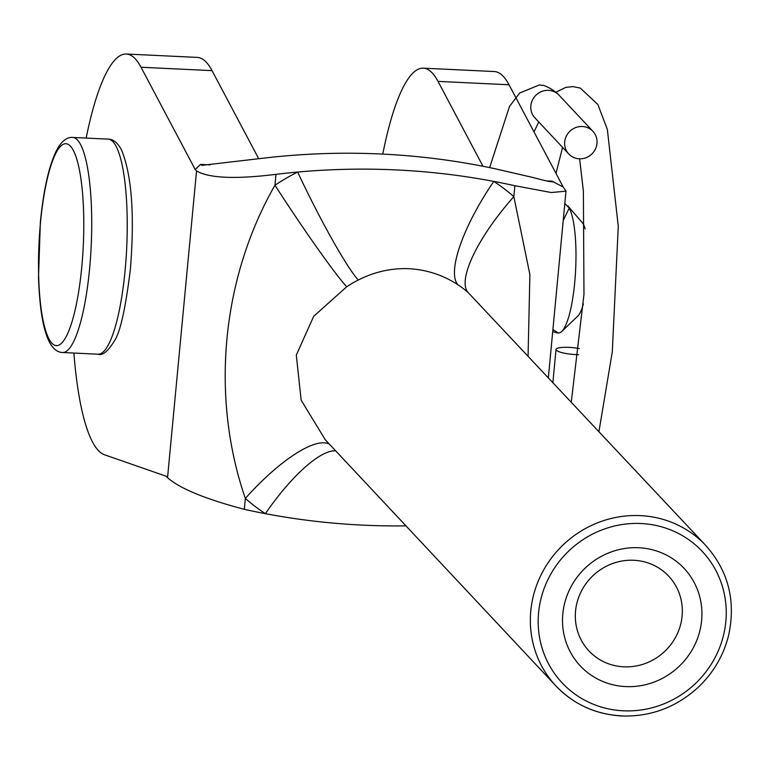 <?xml version="1.0" encoding="UTF-8"?>
<svg xmlns="http://www.w3.org/2000/svg" width="770" height="770" viewBox="0 0 770 770"><rect width="100%" height="100%" fill="white"/><g stroke="black" fill="none" stroke-linecap="round" stroke-linejoin="round"><path stroke-width="1.16" d="M638.782 547.74A71.215 67.962 -43.1 0 1 701.624 620.466A71.215 67.962 -43.1 0 1 625.654 686.59A71.215 67.962 -43.1 0 1 562.812 613.863A71.215 67.962 -43.1 0 1 638.782 547.74M623.796 666.83A54.66 52.158 136.9 0 0 676.589 635.346A54.66 52.158 136.9 0 0 668.716 576.181A54.66 52.158 136.9 0 0 633.864 560.271A54.66 52.158 136.9 0 0 581.071 591.745A54.66 52.158 136.9 0 0 588.944 650.919A54.66 52.158 136.9 0 0 623.796 666.83M329.406 444.155A99.378 29.587 -48.9 0 0 245.341 498.45C210.345 396.82 221.452 278.769 274.948 185.243A202.067 192.818 -43.1 0 1 297.653 172.056A729.922 696.513 136.9 0 1 493.811 181.402A202.067 192.818 -43.1 0 1 513.84 196.62L514.87 185.724A729.922 696.513 136.9 0 0 493.811 181.402A99.378 28.962 -56.7 0 0 457.958 284.784C443.135 275.083 426.801 269.712 408.957 268.682C391.333 268.018 374.441 271.81 358.271 280.039A102.689 97.992 136.9 0 0 346.731 286.748L313.698 316.297L296.296 355.124L301.157 400.198L325.296 439.776M514.87 185.724L551.262 192.529L565.979 191.172L563.197 187.004L509.037 84.767A200.864 44.073 -87.3 0 0 494.33 71.543L423.317 68.164A200.864 44.073 -87.3 0 0 382.767 154.096M482.983 166.281L438.014 81.379A200.864 44.073 -87.3 0 0 423.317 68.164M335.672 450.845A99.378 28.962 -56.7 0 0 265.371 513.667A202.067 192.818 -43.1 0 1 245.341 498.45L244.311 509.336A729.922 696.513 136.9 0 0 265.371 513.667A729.922 696.513 136.9 0 0 362.805 525.13A729.922 696.513 136.9 0 0 405.963 525.871M358.271 280.039A99.378 8.855 -116.6 0 1 297.653 172.056A729.922 696.513 136.9 0 0 275.978 174.347L274.948 185.243A99.378 5.092 -123.7 0 0 346.731 286.748M244.311 509.336C205.349 499.047 179.756 488.498 167.542 477.698L196.542 170.94L195.185 169.487L200.547 164.414L210.085 164.867M258.71 158.726L212.039 70.628A200.864 44.073 -87.3 0 0 197.341 57.404L126.328 54.025A200.864 44.073 -87.3 0 0 86.153 138.071M195.185 169.487L141.026 67.25A200.864 44.073 -87.3 0 0 126.328 54.025M73.872 353.045A200.864 44.073 -87.3 0 0 104.393 454.733L166.185 476.245L167.542 477.698M546.546 180.883L552.042 181.142C553.505 183.452 536.151 178.062 527.729 176.292L495.1 168.755A729.922 696.513 136.9 0 0 266.102 157.86L202.087 165.319L200.547 164.414M552.437 181.99L552.042 181.142L563.197 187.004M196.542 170.94C208.997 178.216 235.476 179.352 275.978 174.347M621.4 715.821A102.689 97.992 -43.1 0 1 555.93 685.926A102.689 97.992 -43.1 0 1 541.137 574.757A102.689 97.992 -43.1 0 1 640.322 515.621A102.689 97.992 -43.1 0 1 705.801 545.506L468.131 292.523A99.378 29.587 -48.9 0 1 513.84 196.62L529.895 274.572L528.076 355.827M552.899 329.56L558.443 333.006A64.593 14.178 -87.3 0 0 561.705 331.504A64.593 14.178 -87.3 0 0 574.718 282.58A64.593 14.178 -87.3 0 0 569.242 208.083L565.575 204.166A64.593 14.178 -87.3 0 0 564.776 203.973M567.798 205.888L582.245 222.617A48.029 10.539 92.7 0 1 585.21 228.959M569.242 208.083L563.207 220.557M564.766 204.021L565.575 204.166M583.381 303.89A48.029 10.539 92.7 0 1 577.798 316.104L561.705 331.504M579.319 158.793A16.565 15.804 136.9 0 0 595.316 149.255A16.565 15.804 136.9 0 0 592.929 131.323A16.565 15.804 136.9 0 0 582.37 126.501A16.565 15.804 136.9 0 0 566.374 136.04A16.565 15.804 136.9 0 0 568.76 153.971A16.565 15.804 136.9 0 0 579.319 158.793M592.929 131.323L559.068 95.182A16.565 15.804 136.9 0 0 557.99 94.142A16.565 15.804 136.9 0 0 548.51 90.359A16.565 15.804 136.9 0 0 532.513 99.898A16.565 15.804 136.9 0 0 534.89 117.829L568.76 153.971M578.597 354.681A16.565 3.369 -174.6 0 1 575.893 354.604A16.565 3.369 -174.6 0 1 556.017 349.426A16.565 3.369 -174.6 0 1 569.126 347.376A16.565 3.369 -174.6 0 1 579.329 348.531M641.073 523.523A96.067 91.668 136.9 0 0 538.596 612.708A96.067 91.668 136.9 0 0 623.363 710.806A96.067 91.668 136.9 0 0 725.831 621.621A96.067 91.668 136.9 0 0 641.073 523.523M509.037 84.767L438.014 81.379M141.026 67.25L212.039 70.628M468.131 292.523A102.689 97.992 136.9 0 0 457.958 284.784M125.125 270.154A107.656 23.62 -87.3 0 0 108.233 139.129C113.334 139.178 117.8 142.864 121.621 150.189C131.805 175.358 134.712 215.071 130.371 269.327C125.481 308.963 120.11 332.881 114.278 341.091C107.867 351.534 102.439 355.894 97.992 354.2A107.656 23.62 -87.3 0 0 125.125 270.154M108.233 139.129L72.727 137.435A107.656 23.62 92.7 0 1 89.618 268.461A107.656 23.62 92.7 0 1 62.486 352.506L97.992 354.2M81.803 266.709A101.034 22.166 -87.3 0 0 70.455 146.175A101.034 22.166 -87.3 0 0 40.492 222.617A101.034 22.166 -87.3 0 0 51.84 343.15A101.034 22.166 -87.3 0 0 81.803 266.709M324.834 439.285L555.93 685.926C573.679 704.377 595.605 714.396 621.698 715.975C650.39 716.87 675.675 707.524 697.553 687.918C712.991 673.461 723.3 656.117 728.487 635.904C736.12 601.351 728.564 571.225 705.801 545.506M565.988 191.172L548.375 377.483M552.706 331.649L557.47 332.948M72.727 137.435C67.635 137.002 62.842 140.246 58.337 147.176C49.838 161.902 43.842 186.937 40.348 222.299L38.5 277.643C39.867 312.283 43.524 327.433 47.365 337.52C51.234 347.26 56.277 352.256 62.486 352.506M534.438 117.319L535.872 118.782M571.292 401.94L583.968 294.39L583.381 191.153L579.627 158.803M555.805 92.265L565.854 87.347L573.034 86.625L580.291 88.088L597.838 104.451L607.347 129.437L618.281 226.361L612.285 351.909L598.954 431.469M557.99 94.142C551.946 88.242 541.984 84.382 542.561 85.374L539.298 84.979L519.635 93.016L509.471 106.491L489.633 167.61M552.908 382.324L556.017 349.426M555.988 173.394L562.581 147.378M538.769 121.968L534.014 131.92"/></g></svg>
